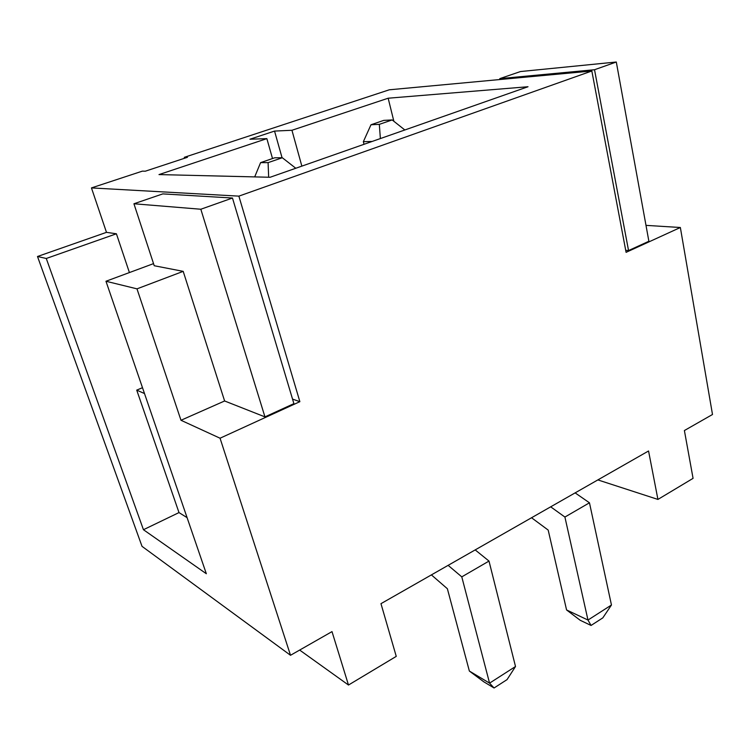 <?xml version="1.0" encoding="UTF-8"?>
<svg xmlns="http://www.w3.org/2000/svg" width="750" height="750" viewBox="0 0 750 750"><rect width="100%" height="100%" fill="white"/><g stroke="black" fill="none" stroke-linecap="round" stroke-linejoin="round"><path stroke-width="1.12" d="M270.103 177.272L158.991 174.581L266.859 138.637L249.928 139.228L274.547 131.081L291.947 130.275L388.163 98.213L528.009 86.737L270.103 177.272M129.412 272.569L116.409 233.784L106.481 232.35L91.453 187.912L142.359 171.141L145.312 171.197L187.434 157.303L184.303 157.322L184.584 158.241M91.453 187.912L238.875 196.134L591.834 70.997L389.269 89.803L184.303 157.322M282.056 157.744L274.547 131.081M591.834 70.997L626.091 252.338L680.353 227.503L712.5 414.497L684.394 430.538L693.066 478.35L657.928 499.425L597.863 479.916M292.538 399.094L299.869 401.672L220.05 438.216L290.512 655.284L332.006 631.613L348.488 685.031L396.253 656.381L380.972 603.666L648.553 450.984L657.928 499.425M290.512 655.284L142.022 546.347L37.5 256.5L46.275 258.478L143.447 529.716L178.997 512.587L187.088 517.65M106.481 232.35L37.5 256.5M144.506 393.553L136.725 390.122L178.997 512.587M200.831 209.241L264.956 416.887L293.897 403.65L232.472 198.028L200.831 209.241L133.931 203.766L154.228 265.734L183.197 271.359L224.616 400.978L264.956 416.887M299.662 650.062L348.488 685.031M648.881 241.266L616.303 62.016L594.525 69.731L628.547 250.566L648.881 241.266M594.525 69.731L499.8 78.628L520.472 71.55L616.303 62.016M299.869 401.672L238.875 196.134M393.863 121.275L388.163 98.213M383.747 120.384L370.988 124.763L379.322 124.359L392.166 119.934L383.747 120.384M392.166 119.934L404.841 129.975M380.372 138.562L379.322 124.359M370.988 124.763L363.356 141.684L364.031 144.3M372.131 141.45L363.356 141.684M531.544 517.753L548.184 530.081L566.569 609.947L587.981 620.053L564.909 517.05L550.688 506.831M611.456 605.006L602.822 617.869L591.047 625.453L587.981 620.053L611.456 605.006L589.462 502.8L575.128 492.881M591.047 625.453L580.209 620.288L566.569 609.947M564.909 517.05L589.462 502.8M494.062 687.984L489.563 683.137L515.513 666.506L507.056 679.612L494.062 687.984L483.825 681.834L469.359 671.053L489.563 683.137L461.784 576.863L489 561.075L475.191 549.909M515.513 666.506L489 561.075M461.784 576.863L448.134 565.35M431.4 574.894L447.375 588.731L469.359 671.053M268.669 177.234L268.087 162.637L282.319 157.744L295.781 168.253M282.319 157.744L274.716 157.791L260.597 162.628L268.087 162.637M260.597 162.628L254.7 176.897M680.353 227.503L645.994 225.366M628.547 250.566L625.716 250.322M499.8 78.628L499.997 79.528M142.5 387.694L136.725 390.122M116.409 233.784L46.275 258.478M153.544 263.625L105.966 281.25L136.988 288.853L180.984 420.272L224.616 400.978M180.984 420.272L220.05 438.216M136.988 288.853L183.197 271.359M143.447 529.716L206.334 573.741L105.966 281.25M133.931 203.766L162.806 193.894L232.472 198.028M301.856 166.125L291.947 130.275M272.512 158.541L266.859 138.637"/></g></svg>
